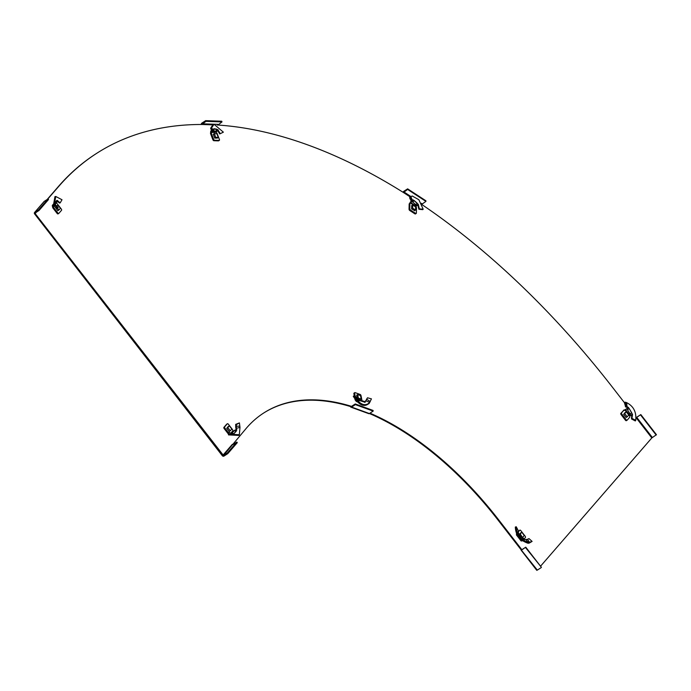 <?xml version="1.0" encoding="UTF-8"?>
<svg xmlns="http://www.w3.org/2000/svg" width="691" height="691" viewBox="0 0 691 691"><rect width="100%" height="100%" fill="white"/><g stroke="black" fill="none" stroke-linecap="round" stroke-linejoin="round"><path stroke-width="1.04" d="M369.961 413.166A257.285 141.405 57.2 0 1 498.349 519.425L521.8 549.639L521.264 549.993L497.805 519.77A257.285 141.405 57.2 0 0 369.417 413.52M233.031 444.503L236.832 442.05L227.296 453.037L223.495 455.49L246.652 427.85A257.285 141.405 57.2 0 1 263.729 412.985A257.285 141.405 57.2 0 1 351.002 406.196L350.458 406.55A257.285 141.405 57.2 0 0 263.461 413.158M236.832 442.05L237.298 442.655L227.771 453.642L223.97 456.095A1.287 1.062 -139.1 0 1 222.277 455.671L34.619 213.934A1.287 1.062 -139.1 0 1 34.74 212.344L38.541 209.9L48.068 198.904L44.267 201.357A1.287 1.062 40.9 0 0 44.077 201.522L34.55 212.508M47.118 199.526L58.441 186.466A566.033 311.088 -122.8 0 1 96.014 153.765L96.559 153.419A566.033 311.088 -122.8 0 1 201.936 124.484L212.059 124.838M636.23 417.874L651.812 437.939L540.543 566.205M217.181 125.011L218.011 125.045A566.033 311.088 -122.8 0 1 403.44 192.513L409.996 196.788L410.877 196.633L411.698 199.682L410.627 196.995L409.659 197.332L409.867 198.49L410.782 198.032M47.662 199.172L58.985 186.112A566.033 311.088 -122.8 0 1 96.559 153.419M223.495 455.49L35.163 213.579L36.347 212.215M421.856 204.527A566.033 311.088 -122.8 0 1 612.718 387.582L624.388 402.62M227.296 453.037L227.771 453.642M38.541 209.9L39.007 210.496L35.206 212.949L35.163 213.579M39.007 210.496L48.543 199.509L48.068 198.904M350.458 406.55A1.287 0.872 -70 0 0 351.581 407.068L369.383 413.546A1.287 0.872 110 0 1 368.726 413.65L350.924 407.172M351.494 406.377L355.252 403.959L355.381 404.624L351.581 407.068M355.252 403.959L373.054 410.437L373.183 411.093L355.381 404.624M369.383 413.546L373.183 411.093M521.264 549.993L537.33 570.101L536.786 570.343L521.152 550.2M521.852 549.699L525.773 547.186L521.688 549.958M525.773 547.186L541.416 567.328L525.488 547.514M537.33 570.101L541.131 567.657M636.238 417.735L640.807 414.565L636.238 417.58M651.812 437.939L656.45 434.708L640.807 414.565M640.522 414.894L656.165 435.045M201.936 124.484L205.918 121.348L205.659 120.657L201.858 123.102A1.287 1.002 -88 0 0 201.306 124.484M218.011 125.045L221.992 121.901L221.733 121.219L205.659 120.657M205.918 121.348L221.992 121.901M403.44 192.513L407.612 189.438L407.63 188.85L403.829 191.295A1.287 0.682 -56.9 0 0 403.043 192.262M421.769 204.337L425.924 201.392L425.932 200.805L407.63 188.85M407.612 189.438L425.924 201.392M625.415 406.723L626.374 406.351L625.485 406.826L627.126 407.034L626.607 402.628L626.046 402.421L626.383 406.412M626.374 406.351L625.329 402.205L626.046 402.421L624.344 402.43L625.536 406.567M626.288 407.137L628.266 407.716L626.91 408.744L630.857 415.265L632.541 414.462L631.928 418.383L635.737 420.344L635.314 420.949L631.522 418.953L631.928 418.383M625.295 412.432L623.671 414.306L626.15 417.494L626.582 417.217M631.704 414.591L631.522 418.953M631.859 415.939L632.308 415.533M626.633 407.293L628.214 407.232L629.199 408.58L632.541 414.462L632.058 414.825M630.857 415.265L630.235 415.662L625.545 409.625L624.215 410.471M627.048 420.223L626.478 420.594A1.028 0.561 -122.8 0 1 626.409 420.655A1.028 0.561 -122.8 0 1 625.467 420.232L621.097 414.583A1.028 0.561 -122.8 0 1 620.846 413.339L624.085 409.979A1.028 0.561 -122.8 0 1 624.154 409.918A1.028 0.561 -122.8 0 1 624.534 409.91L624.699 409.97A1.028 0.561 57.2 0 0 624.94 410.005L629.743 416.189L630.235 415.662M629.743 416.189A1.028 0.561 57.2 0 0 629.76 416.483L629.795 416.69A1.028 0.561 -122.8 0 1 629.708 417.234L627.203 420.128A1.028 0.561 -122.8 0 1 627.134 420.188A1.028 0.561 -122.8 0 1 626.193 419.765L621.814 414.125A1.028 0.561 -122.8 0 1 621.572 412.873L624.085 409.979M625.225 409.685L627.264 408.321M625.545 409.625L626.91 408.744M627.549 407.664L627.29 408.303L627.549 407.664M626.435 406.584L628.214 407.232L627.428 407.336M625.061 402.542L624.344 402.43L625.061 402.542M626.607 402.628C633.492 406.109 636.541 412.017 635.737 420.344M629.942 413.987L631.721 412.812L629.199 408.58L627.419 409.746M626.245 411.819L624.716 413.581L627.221 416.803L628.75 415.049L626.245 411.819L624.854 412.717M624.716 413.581L623.653 414.272M627.221 416.803L626.15 417.494M527.984 543.238L529.254 543.083L529.513 542.392L527.527 539.274L528.986 538.6L532.105 541.407L528.503 542.487C520.573 539.671 516.488 534.437 516.255 526.775L515.322 527.043C515.607 534.998 519.831 540.397 527.984 543.238L528.503 542.487L525.773 539.507L523.519 539.377L524.262 539.066L522.646 538.609M520.833 532.856L519.364 534.324M519.105 535.033L523.009 538.401L518.509 533.262L517.991 530.066L516.255 526.775M517.3 534.307L516.514 534.618L517.084 534.661M516.54 533.59A1.028 0.561 -122.8 0 0 516.462 534.126L516.505 534.333A1.028 0.561 57.2 0 1 516.514 534.618L517.239 534.152M518.103 531.776L519.779 530.222L518.181 532.061M519.779 530.222A1.028 0.561 -122.8 0 1 519.848 530.161A1.028 0.561 -122.8 0 1 520.789 530.584L525.169 536.225A1.028 0.561 -122.8 0 1 525.41 537.468L524.115 538.971M522.111 540.889L522.18 540.828A1.028 0.561 -122.8 0 1 522.111 540.889A1.028 0.561 -122.8 0 1 521.722 540.906L522.111 540.656M527.527 539.274L525.773 539.507M529.254 543.083L532.105 541.407M522.767 537.218L524.288 535.465L521.783 532.243L520.263 533.996L522.431 537.434M520.263 533.996L519.511 534.48M521.783 532.243L520.401 533.132M411.205 201.211L410.67 199.941L411.689 201.763L412.553 201.211L411.698 199.682M412.38 200.191L413.253 200.252L412.19 201.556L416.941 205.624L418.297 204.346L419.351 208.855L423.186 209.209L422.737 209.658L418.893 209.252L419.351 208.855M411.724 205.572L411.646 208.907L414.652 210.643M412.147 200.796L413.088 199.829L418.297 204.346L417.701 204.553L418.893 209.252M417.943 205.814L418.504 205.564M416.941 205.624L416.319 206.022L410.627 202.636L410.394 203.016L416.017 206.687A1.028 0.561 57.2 0 0 416.155 207.015L416.276 207.222A1.028 0.561 -122.8 0 1 416.474 207.913L416.362 213.078A1.028 0.561 -122.8 0 1 416.189 213.467A1.028 0.561 -122.8 0 1 415.611 213.381L410.489 210.038A1.028 0.561 -122.8 0 1 409.772 208.777L409.884 203.612A1.028 0.561 -122.8 0 1 410.065 203.223A1.028 0.561 -122.8 0 1 410.117 203.197L410.238 203.145A1.028 0.561 57.2 0 0 410.29 203.119A1.028 0.561 57.2 0 0 410.394 203.016L409.668 203.482L410.229 202.247L410.627 202.636M416.017 206.687L416.319 206.022M415.645 213.545A1.028 0.561 -122.8 0 1 415.464 213.925A1.028 0.561 -122.8 0 1 414.894 213.847L415.611 213.381M410.065 203.223L409.34 203.69A1.028 0.561 -122.8 0 0 409.167 204.078L409.046 209.235A1.028 0.561 -122.8 0 0 409.763 210.496L414.894 213.847M409.34 203.69A1.028 0.561 -122.8 0 1 409.392 203.664L410.013 203.258M410.229 202.247A1.546 0.812 -56.9 0 1 410.843 201.651L411.309 201.349M410.825 202.437L412.19 201.556L412.363 200.191M412.639 200.338L413.088 199.829L412.199 199.958M411.689 201.763L409.867 198.49M412.415 200.442L410.877 196.633L412.233 196.002L409.659 197.332M412.233 196.002L418.858 199.725L423.186 209.209M415.852 204.847L417.114 203.094L414.082 200.442L412.812 202.204M412.708 205.011L412.639 208.138L415.567 210.055L415.637 206.92L412.708 205.011L411.603 205.719M412.639 208.138L411.577 208.829M415.567 210.055L414.479 210.755M213.709 131.109L211.601 127.844L210.669 128.155L210.928 129.191L211.783 128.621L214.763 132.016L213.027 130.478L211.601 127.844L214.037 124.259L223.374 132.171L221.37 133.147M213.441 130.21L213.502 128.967L212.724 129.286L213.7 129.234L212.94 130.651M213.251 134.218L214.771 138.105L217.345 138.045M213.528 128.941L217.967 129.701L217.233 129.822L219.686 133.924L223.374 132.171M217.803 130.919L218.494 130.789L220.248 133.691M216.067 131.23L213.467 130.789L214.158 128.733L216.758 129.165L216.067 131.23L217.017 131.299L217.967 129.701L218.494 130.789M217.017 131.299L214.322 131.627M214.512 132.326L216.274 132.387L216.395 131.696M216.274 132.387A1.028 0.561 57.2 0 0 216.508 132.663L216.663 132.819A1.028 0.561 -122.8 0 1 217.104 133.475L219.418 139.513A1.028 0.561 -122.8 0 1 219.332 140.359A1.028 0.561 -122.8 0 1 219.125 140.411L214.625 140.256A1.028 0.561 -122.8 0 1 213.631 139.314L211.316 133.268A1.028 0.561 -122.8 0 1 211.256 132.629L211.308 132.482A1.028 0.561 57.2 0 0 211.334 132.214L212.223 131.109M218.736 140.653A1.028 0.561 -122.8 0 1 218.606 140.826A1.028 0.561 -122.8 0 1 218.399 140.878L219.125 140.411M213.467 132.292L210.608 132.681A1.028 0.561 57.2 0 1 210.582 132.948L210.53 133.095A1.028 0.561 -122.8 0 0 210.591 133.734L212.906 139.781A1.028 0.561 -122.8 0 0 213.899 140.722L218.399 140.878M210.608 132.681L210.712 131.238L211.403 131.739M210.712 131.238A1.546 1.209 -88 0 1 211.221 130.608L211.653 130.34M212.534 131.29L213.148 132.007L212.569 131.04M214.763 132.016L214.115 132.819L212.906 131.748M210.928 129.191L213.769 132.517M212.258 131.152L213.027 130.478M210.669 128.155L213.208 124.38L214.037 124.259M214.314 133.674L215.722 137.345L218.296 137.431L216.888 133.76L214.314 133.674L213.243 134.365M215.722 137.345L214.651 138.027M218.296 137.431L217.112 138.191M370.264 401.592L366.731 399.26L367.517 397.783L371.447 398.871L369.054 403.613M360.261 399.735L357.377 398.862L356.746 395.157M369.348 403.112C364.468 407.707 359.104 405.436 353.256 396.288L354.12 395.779L355.623 396.53L358.491 400.193M364.831 402.473L365.513 401.03L365.254 401.782L363.837 401.946L358.361 400.08M358.655 400.167L364.287 401.35M357.264 401.834L356.452 401.523A1.546 1.045 -70 0 0 356.893 401.471M356.711 400.538L356.452 401.523L355.692 400.711L356.418 400.253M355.692 400.711A1.028 0.561 57.2 0 0 355.502 400.409L355.787 400.219M354.941 399.122L355.019 399.519A1.028 0.561 -122.8 0 0 355.355 400.219L355.502 400.409M354.31 395.874L353.887 393.723L354.604 393.257L355.209 396.323M354.604 393.257A1.028 0.561 -122.8 0 1 354.759 392.652A1.028 0.561 -122.8 0 1 355.148 392.635L360.132 394.449A1.028 0.561 -122.8 0 1 361.013 395.589L362.058 400.91M353.887 393.723A1.028 0.561 -122.8 0 1 354.042 393.11L354.759 392.652M364.813 401.583L363.63 401.549M365.358 401.359L366.731 399.26L365.254 401.782M365.634 400.84L366.023 400.348L365.764 400.737L369.763 402.482C364.978 406.878 359.761 404.641 354.12 395.779M366.446 399.407L367.517 397.783M358.698 400.452L362.663 401.376M361.194 399.13L360.503 395.606L357.662 394.57L358.353 398.094L361.194 399.13L360.08 399.847M358.353 398.094L357.282 398.776M357.662 394.57L356.573 395.269M56.835 206.41L55.695 205.046L54.33 204.553L53.457 205.028L54.287 206.272L54.969 205.503L58.174 207.188L57.206 207.516L54.33 204.553L55.772 196.477L62 199.742L60.152 202.912L59.452 203.033L57.232 201.219L58.053 201.116L60.152 202.912M55.125 203.603L55.263 204.035M55.133 203.612L54.96 204.527M57.457 208.172L58.899 210.029L57.819 210.72L55.358 207.291M56.403 206.082L56.964 205.659M57.819 210.712L58.26 210.435M56.291 202.731L56.515 200.736L55.176 202.532L56.515 200.736L57.405 200.416L58.053 201.116M57.267 201.53L57.405 200.416L56.55 200.528L57.37 200.416M56.066 202.679L56.196 203.076A1.028 0.561 57.2 0 0 56.463 203.223L56.627 203.284A1.028 0.561 -122.8 0 1 57.18 203.724L61.3 209.028A1.028 0.561 -122.8 0 1 61.542 210.271L58.873 213.355A1.028 0.561 -122.8 0 1 58.804 213.415A1.028 0.561 -122.8 0 1 57.871 212.983L53.751 207.68A1.028 0.561 -122.8 0 1 53.414 206.98L53.38 206.773A1.028 0.561 57.2 0 0 53.276 206.454L53.717 205.538M58.726 213.45L58.156 213.821A1.028 0.561 -122.8 0 1 58.087 213.873A1.028 0.561 -122.8 0 1 57.146 213.45L57.871 212.983M53.863 205.771L52.551 206.92A1.028 0.561 57.2 0 1 52.654 207.24L52.697 207.447A1.028 0.561 -122.8 0 0 53.026 208.146L57.146 213.45M52.551 206.92L52.283 205.572L53.207 205.978M53.207 204.415L52.732 204.968L53.285 204.614M52.732 204.968A1.546 1.27 -139.1 0 0 52.283 205.572M55.107 203.508L55.695 205.046M54.287 206.272L56.627 208.345L57.759 208.112L58.174 207.188M56.627 208.345L57.206 207.516M53.457 205.028L54.952 196.598L55.772 196.477M58.899 210.029L60.419 208.267L57.914 205.046L56.766 206.367M57.914 205.046L56.532 205.935M239.803 426.122L236.331 426.252L236.391 424.576L239.431 422.909L239.984 427.375L239.345 434.734L229.196 434.19L228.505 434.898L228.332 433.093L228.971 432.359L229.196 434.19M229.654 431.219L229.222 431.495L226.752 428.316L228.367 426.442M235.7 426.658L236.331 426.252L235.709 426.088L235.795 427.928L236.866 429.932L233.886 433.715L232.85 434.129L228.971 432.359M231.26 433.559L234.923 430.044L234.318 430.64L236.244 431.262L233.886 433.715L231.96 433.102L231.312 433.818L232.85 434.129M232.444 433.698L232.193 434.596M228.289 433.905L224.169 428.593L224.886 428.126L228.548 432.842M224.886 428.126A1.028 0.561 -122.8 0 1 224.644 426.883L227.313 423.808A1.028 0.561 -122.8 0 1 227.382 423.747A1.028 0.561 -122.8 0 1 228.324 424.17L232.444 429.482A1.028 0.561 -122.8 0 1 232.772 430.182L232.807 430.381A1.028 0.561 57.2 0 0 232.919 430.709L233.558 430.916M224.169 428.593A1.028 0.561 -122.8 0 1 223.919 427.349L224.644 426.883M227.382 423.747L226.657 424.214A1.028 0.561 -122.8 0 0 226.588 424.274L223.919 427.349M236.011 429.241L236.434 430.389L236.866 429.932L234.923 430.044M235.942 428.679L236.408 428.308L236.469 428.835M236.305 426.701L236.408 428.308L239.984 427.375M235.709 426.088L235.674 424.378L236.391 424.576M235.674 424.378L239.431 422.909M239.345 434.734L238.887 435.434L228.505 434.898M234.318 430.64L231.96 433.102M229.317 425.829L227.788 427.591L230.293 430.813L231.822 429.051L229.317 425.829L227.926 426.727M230.293 430.813L229.222 431.504M227.788 427.591L226.726 428.273M222.822 455.317L232.357 444.33M58.985 186.112L58.441 186.466M498.349 519.425L497.805 519.77M34.74 212.344L44.267 201.357M636.722 417.347L652.364 437.489M202.118 123.793L214.443 124.225M214.884 124.233L218.192 124.354M403.812 191.882L410.653 196.356M421.242 203.266L422.123 203.836M625.467 420.232L626.193 419.765M621.097 414.583L621.814 414.125M620.846 413.339L621.572 412.873M625.882 407.025L626.815 406.904M625.485 406.826L626.495 406.688M528.606 543.212L529.004 542.478M521.005 539.706L521.774 540.699M409.763 210.496L410.489 210.038M409.046 209.235L409.772 208.777M409.167 204.078L409.884 203.612M409.746 197.099L410.696 196.831M213.899 140.722L214.625 140.256M212.906 139.781L213.631 139.314M210.591 133.734L211.316 133.268M210.53 133.095L211.256 132.629M210.582 132.948L211.308 132.482M210.738 128.725L211.645 128.267M212.716 131.566L211.576 131.532M53.026 208.146L53.751 207.68M52.697 207.447L53.414 206.98M52.654 207.24L53.38 206.773M53.829 205.711L54.615 205.08M55.66 203.698L56.196 203.076M226.588 424.274L227.313 423.808M235.795 427.928L236.331 427.712M232.919 430.709L230.647 433.326M632.153 414.272L631.66 414.617M627.134 420.188L626.409 420.655M624.154 409.918L623.429 410.385M624.439 402.395L625.338 402.197M518.742 533.556L524.244 539.049M519.848 530.161L519.131 530.628M521.135 540.993L516.436 534.938M418.055 204.216L417.442 204.415M416.189 213.467L415.464 213.925M217.846 129.658L217.104 129.77M219.332 140.359L218.606 140.826M365.444 401.592L365.021 402.274M58.804 213.415L58.087 213.873M57.033 201.919L55.263 204.234M52.499 205.167L53.19 204.372"/></g></svg>
